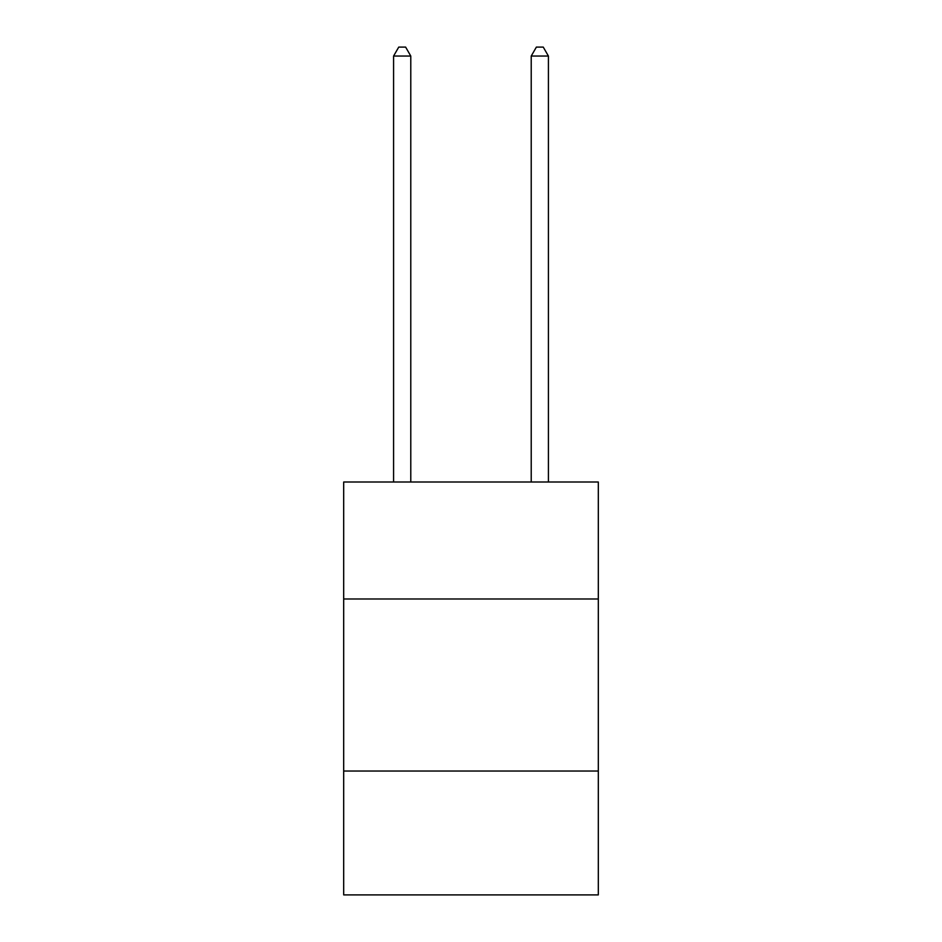 <?xml version="1.0" encoding="UTF-8"?>
<svg xmlns="http://www.w3.org/2000/svg" width="942" height="942" viewBox="0 0 942 942"><rect width="100%" height="100%" fill="white"/><g stroke="black" fill="none" stroke-linecap="round" stroke-linejoin="round"><path stroke-width="1.41" d="M598.311 598.994L598.311 482.01L343.689 482.01L343.689 598.994L598.311 598.994L598.311 894.9L343.689 894.9L343.689 598.994M598.311 771.039L343.689 771.039M410.783 482.01L410.783 56.049L393.579 56.049L393.579 482.01M393.579 56.049L398.749 47.1L405.625 47.1L410.783 56.049M548.421 482.01L548.421 56.049L531.217 56.049L531.217 482.01M531.217 56.049L536.375 47.1L543.251 47.1L548.421 56.049"/></g></svg>
